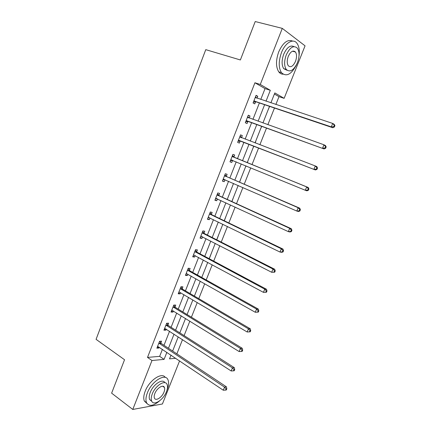 <?xml version="1.0" encoding="UTF-8"?>
<svg xmlns="http://www.w3.org/2000/svg" width="431" height="431" viewBox="0 0 431 431"><rect width="100%" height="100%" fill="white"/><g stroke="black" fill="none" stroke-linecap="round" stroke-linejoin="round"><path stroke-width="0.65" d="M179.582 360.887L162.417 403.982L132.78 409.45L111.629 393.158L124.543 359.734L96.075 339.348L205.765 49.651L240.374 59.963L255.217 21.55L282.289 28.371L305.056 45.831L284.142 98.343L274.827 92.924L270.905 102.826M275.883 104.485L278.986 96.668L284.142 98.343M176.861 353.862L182.512 339.623M184.112 335.598L189.855 321.133M191.418 317.194L197.253 302.503M198.783 298.645L204.709 283.722M206.207 279.951L212.224 264.79M213.69 261.105L219.805 245.708M221.232 242.114L227.444 226.474M228.834 222.967L235.143 207.085M236.5 203.669L242.906 187.533M244.221 184.209L250.729 167.826M252.011 164.599L258.6 148.005M259.888 144.762L266.503 128.099M267.85 124.704L274.472 108.03M278.986 96.668L274.396 94.017M170.913 355.376L171.322 355.343M267.78 110.713L269.628 106.392M263.142 122.436L263.055 122.986M260.254 129.731L261.719 126.369M255.761 141.406L255.152 142.952M252.781 148.598L253.87 146.179M248.213 160.138L247.335 162.697M245.368 167.325L246.058 165.908M240.837 178.773L239.604 182.216M238.127 185.939L238.295 185.524M233.51 197.269L231.937 201.584M226.248 215.624L224.33 220.791M219.034 233.839L216.782 239.851M211.874 251.914L209.294 258.762M204.773 269.86L202.053 276.724M197.721 287.666L195.022 294.481M190.723 305.342L188.045 312.103M183.778 322.884L181.117 329.596M176.882 340.301L174.243 346.966M260.782 99.442L265.043 88.614L254.926 82.768L147.51 357.412L159.653 356.356L162.412 349.358M164.001 345.306L169.534 331.261M171.096 327.291L176.71 313.019M178.24 309.135L183.945 294.642M185.443 290.839L191.24 276.115M192.7 272.397L198.589 257.447M200.016 253.816L205.991 238.629M207.392 235.084L213.458 219.665M214.821 216.211L220.984 200.55M222.31 197.182L228.565 181.284M229.858 178.008L236.21 161.857M237.465 158.678L243.903 142.327M245.158 139.127L251.623 122.711M252.938 119.365L259.403 102.939M257.011 98.187L257.76 96.275L256.068 95.348L253.067 102.993L254.775 103.887L255.578 101.835M249.215 118.035L250.007 116.014L248.288 115.179L245.314 122.76L247.044 123.568L247.841 121.531M241.522 137.624L242.319 135.603L240.573 134.849L237.621 142.37L239.372 143.092L240.169 141.072M233.898 157.035L234.685 155.031L232.918 154.363L229.987 161.824L231.765 162.46L232.551 160.461M226.334 176.295L227.115 174.307L225.321 173.72L222.418 181.128L224.217 181.677L224.987 179.722M218.829 195.405L219.605 193.427L217.784 192.926L214.902 200.275L216.734 200.744L217.45 198.917M211.384 214.363L212.154 212.402L210.312 211.982L207.451 219.271L209.304 219.659L209.967 217.967M203.992 233.171L204.757 231.226L202.893 230.887L200.054 238.117L201.929 238.429L202.543 236.867M196.665 251.839L197.425 249.91L195.534 249.646L192.716 256.822L194.618 257.054L195.178 255.615M189.392 270.356L190.141 268.443L188.228 268.254L185.438 275.377L187.356 275.533L187.873 274.218M182.173 288.732L182.922 286.83L180.988 286.723L178.213 293.791L180.158 293.867L180.627 292.676M175.013 306.969L175.751 305.083L173.795 305.051L171.042 312.06L173.009 312.066L173.429 310.993M167.907 325.066L168.64 323.191L166.662 323.234L163.931 330.189L165.919 330.124L166.291 329.171M160.849 343.022L161.582 341.163L159.583 341.277L156.873 348.183L158.877 348.043L159.206 347.208M132.78 409.45L151.981 360.515L164.082 359.379L166.856 352.342M147.51 357.412L151.981 360.515M254.926 82.768L260.281 84.465L282.289 28.371M266.019 101.193L270.318 90.305L260.281 84.465M168.462 348.275L174.038 334.16M175.611 330.173L181.273 315.837M182.814 311.931L188.562 297.368M190.071 293.549L195.911 278.755M197.387 275.016L203.319 259.995M204.763 256.343L210.786 241.085M212.192 237.524L218.307 222.024M219.681 218.555L225.892 202.818M227.229 199.434L233.537 183.45M234.841 180.158L241.247 163.931M242.508 160.731L248.999 144.299M250.266 141.082L256.784 124.581M258.11 121.219L264.629 104.706M171.01 355.128L169.528 358.861L175.708 358.285M269.51 106.355L262.942 122.948M261.601 126.326L255.039 142.909M253.757 146.136L247.222 162.649M245.95 165.86L239.491 182.168M238.181 185.475L231.824 201.53M230.477 204.93L224.217 220.742M222.838 224.233L216.674 239.798M215.258 243.375L209.186 258.702M207.737 262.371L201.762 277.462M200.275 281.217L194.392 296.075M192.872 299.911L187.081 314.538M185.529 318.466L179.824 332.861M178.24 336.87L172.626 351.044M265.043 88.614L270.318 90.305M159.653 356.356L164.082 359.379M255.944 95.671L257.76 96.275M248.213 115.379L250.007 116.014M240.541 134.925L242.319 135.603M230.019 161.738L231.765 162.46M222.493 180.923L224.217 181.677M215.026 199.952L216.734 200.744M207.618 218.84L209.304 219.659M200.27 237.573L201.929 238.429M192.975 256.165L194.618 257.054M185.734 274.612L187.356 275.533M178.553 292.918L180.158 293.867M171.425 311.085L173.009 312.066M164.356 329.112L165.919 330.124M157.337 347.003L158.877 348.043M254.489 100.951L256.186 101.851L332.791 127.738L331.304 126.876L253.875 100.935M333.772 126.644L331.304 126.876L332.71 123.444L334.192 124.322L334.925 125.62L334.337 125.276L333.772 126.644L334.364 126.989L334.925 125.62M255.26 97.411L332.71 123.444L334.337 125.276M256.186 101.851L253.417 102.109M255.486 96.835L256.714 98.09M332.791 127.738L334.364 126.989M298.963 56.434C299.771 50.691 299.103 46.306 296.943 43.267C293.236 38.03 285.203 42.723 281.459 52.647C278.491 61.143 278.491 67.818 281.454 72.661C286.378 77.171 291.41 74.509 296.55 64.661M292.611 41.09C287.563 39.07 282.93 42.669 278.712 51.887C275.759 60.356 275.781 67.015 278.765 71.858C279.929 73.394 281.357 74.175 283.043 74.197M287.105 70.318L283.722 68.664C281.578 65.162 281.572 60.351 283.717 54.231C286.895 47.362 290.316 44.824 293.98 46.618M297.401 62.775C299.599 56.623 299.593 51.758 297.39 48.175C293.7 44.953 289.982 47.205 286.249 54.936C284.094 61.067 284.083 65.889 286.216 69.396C289.961 72.694 293.689 70.49 297.401 62.775M288.28 56.364C286.89 60.318 286.884 63.432 288.264 65.701C290.672 67.818 293.075 66.39 295.467 61.417C296.878 57.452 296.878 54.322 295.467 52.022C293.08 49.942 290.688 51.386 288.28 56.364M167.002 390.163L167.153 389.796C168.753 385.643 169.027 382.313 167.977 379.808C165.418 372.74 151.685 381.16 147.37 392.905C145.818 396.983 145.538 400.248 146.529 402.699C149.045 406.713 153.366 406.115 159.497 400.922M165.299 377.437C161.927 371.802 149.218 380.293 145.172 391.283C143.625 395.351 143.356 398.616 144.353 401.067L146.982 403.524M151.814 401.358L149.632 399.526C148.916 397.754 149.115 395.399 150.236 392.452C153.226 384.328 162.697 378.165 164.89 382.696M166.479 391.655C167.632 388.665 167.837 386.273 167.093 384.479C165.251 379.361 155.37 385.508 152.267 393.939C151.141 396.892 150.936 399.251 151.647 401.024C153.592 406.282 163.468 399.882 166.479 391.655M154.853 393.525C154.126 395.432 153.991 396.956 154.454 398.099C155.693 401.471 162.061 397.377 164.012 392.054C164.755 390.13 164.884 388.595 164.405 387.437C163.209 384.123 156.841 388.115 154.853 393.525M246.721 120.745L324.08 148.948L246.117 120.718M325.017 147.968L322.56 148.189L323.956 144.789L325.47 145.559L326.181 146.917L325.577 146.61L325.017 147.968L325.62 148.275L326.181 146.917M247.486 117.227L323.956 144.789L325.577 146.61M248.445 121.564L245.708 121.763M247.755 116.532L249.172 118.019M324.08 148.948L325.62 148.275M239.011 140.382L315.449 169.976L238.413 140.344M316.332 169.108L313.897 169.318L315.282 165.946L316.828 166.619L317.507 168.025L316.887 167.756L316.332 169.108L316.952 169.372L317.507 168.025M239.776 136.88L315.282 165.946L316.887 167.756M240.762 141.115L238.057 141.26M240.089 136.072L241.689 137.801M315.449 169.976L316.952 169.372M308.359 190.286L308.908 188.956L308.278 188.724L307.729 190.066L308.359 190.286L306.888 190.825L305.304 190.265L230.779 159.815M307.729 190.066L305.304 190.265L306.678 186.919L308.257 187.496L234.356 157.412L232.487 155.456M232.126 156.378L306.678 186.919L308.278 188.724M232.772 160.445L230.466 160.607M308.908 188.956L308.257 187.496M299.841 211.028L300.385 209.703L299.739 209.514L299.195 210.84L299.841 211.028L298.403 211.497L296.787 211.034L223.199 179.129M299.195 210.84L296.787 211.034L298.144 207.72L299.755 208.195L226.787 176.683L224.939 174.69M224.535 175.719L298.144 207.72L299.739 209.514M224.928 179.695L222.935 179.797M300.385 209.703L299.755 208.195M291.394 231.587L291.932 230.273L291.275 230.122L290.736 231.442L291.394 231.587L289.988 231.991L288.339 231.625L215.678 198.292M290.736 231.442L288.339 231.625L289.686 228.338L291.329 228.721L219.277 195.798L217.456 193.772M217.008 194.909L289.686 228.338L291.275 230.122M217.154 198.783L215.468 198.836M291.932 230.273L291.329 228.721M283.016 251.973L283.555 250.67L282.887 250.556L282.348 251.866L283.016 251.973L281.642 252.313L279.967 252.038L208.221 217.305M282.348 251.866L279.967 252.038L281.303 248.779L282.973 249.07L211.826 214.767L210.026 212.704M209.536 213.948L281.303 248.779L282.887 250.556M209.444 217.714L208.054 217.73M283.555 250.67L282.973 249.07M274.714 272.187L275.242 270.9L274.563 270.819L274.035 272.112L274.714 272.187L271.665 272.279L200.819 236.172M274.035 272.112L271.665 272.279L272.99 269.046L274.692 269.246L204.434 233.586L202.656 231.485M202.128 232.842L272.99 269.046L274.563 270.819M201.8 236.484L200.701 236.474M275.242 270.9L274.692 269.246M266.482 292.234L267.005 290.952L266.315 290.914L265.787 292.196L266.482 292.234L263.427 292.353L193.476 254.888M265.787 292.196L263.427 292.353L264.742 289.147L266.477 289.255L197.096 252.259L195.345 250.125M194.774 251.58L264.742 289.147L266.315 290.914M194.219 255.098L193.4 255.077M267.005 290.952L266.477 289.255M258.314 312.109L258.837 310.837L258.131 310.832L257.609 312.103L258.314 312.109L255.265 312.254L186.192 273.459M257.609 312.103L255.265 312.254L256.569 309.075L258.331 309.097L189.818 270.787L188.088 268.621M187.474 270.178L256.569 309.075L258.131 310.832M186.698 273.556L186.16 273.534M258.837 310.837L258.331 309.097M250.217 331.816L250.734 330.561L250.018 330.588L249.501 331.848L250.217 331.816L247.168 331.994L178.962 291.884M249.501 331.848L247.168 331.994L248.461 328.842L250.249 328.772L182.593 289.169L180.885 286.971M180.239 288.63L248.461 328.842L250.018 330.588M250.734 330.561L250.249 328.772M173.052 306.942L240.423 348.437L239.14 351.561L171.786 310.169M173.741 305.186L175.428 307.411L242.244 348.286L240.423 348.437L241.974 350.182L241.462 351.432L242.184 351.362L242.701 350.117L241.974 350.182M242.701 350.117L242.244 348.286M239.14 351.561L241.462 351.432M165.924 325.114L232.449 367.875L231.178 370.972L164.669 328.314M166.652 323.255L168.316 325.518L234.297 367.638L232.449 367.875L233.995 369.609L233.483 370.849L234.222 370.746L234.733 369.512L233.995 369.609M234.733 369.512L234.297 367.638M231.178 370.972L233.483 370.849M158.85 343.141L224.546 387.151L223.285 390.222L157.601 346.319M159.675 341.271L161.259 343.48L226.415 386.828L224.546 387.151L226.081 388.875L225.575 390.109L226.323 389.974L226.83 388.746L226.081 388.875M226.83 388.746L226.415 386.828M223.285 390.222L225.575 390.109M255.384 97.541L255.885 97.81M254.058 100.908L255.761 101.813M247.609 117.356L248.445 117.76M246.295 120.696L248.024 121.515M239.895 137.01L241.64 137.753M238.596 140.328L240.347 141.056M232.244 156.512L234.017 157.17M232.589 156.755L234.356 157.412M230.951 159.804L232.729 160.445M224.653 175.859L226.453 176.43M224.993 176.107L226.787 176.683M223.371 179.118L224.212 179.382M217.122 195.049L218.943 195.545M217.456 195.308L219.277 195.798M215.85 198.287L216.378 198.427M209.649 214.088L211.497 214.503M209.983 214.352L211.826 214.767M208.388 217.305L208.776 217.386M202.241 232.982L204.105 233.316M202.565 233.252L204.434 233.586M200.986 236.172L201.266 236.22M194.882 251.726L196.778 251.984M195.205 252.006L197.096 252.259M187.587 270.329L189.5 270.501M187.905 270.609L189.818 270.787M180.347 288.781L182.281 288.883M180.659 289.072L182.593 289.169M173.16 307.093L175.121 307.12M173.467 307.389L175.428 307.411M166.032 325.265L168.009 325.216M166.334 325.567L168.316 325.518M158.953 343.297L160.957 343.178M159.255 343.604L161.259 343.48M292.482 51.208L295.467 52.022M283.722 68.664L286.216 69.396M281.454 72.661L278.765 71.858M162.746 386.251L164.405 387.437M149.632 399.526L151.647 401.024M146.529 402.699L144.353 401.067"/></g></svg>
